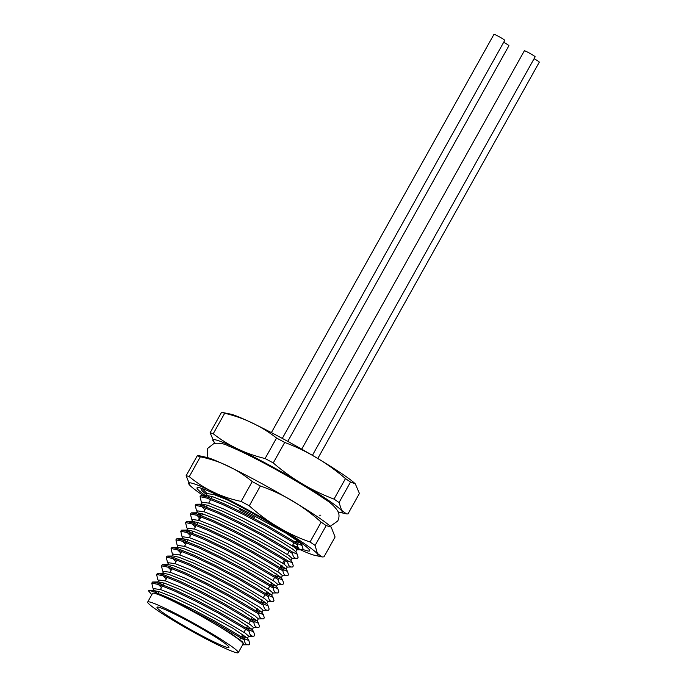 <?xml version="1.0" encoding="UTF-8"?>
<svg xmlns="http://www.w3.org/2000/svg" width="687" height="687" viewBox="0 0 687 687"><rect width="100%" height="100%" fill="white"/><g stroke="black" fill="none" stroke-linecap="round" stroke-linejoin="round"><path stroke-width="1.03" d="M249.218 644.758L249.828 643.676L248.823 640.542L244.847 638.858L244.246 639.941C244.778 643.573 246.435 645.179 249.218 644.758L243.344 644.818M254.053 636.11L254.654 635.028L253.649 631.894L249.682 630.211L249.08 631.293C249.613 634.934 251.27 636.54 254.053 636.11L253.194 636.179M258.879 627.471L259.488 626.389L258.484 623.255L254.508 621.572L253.907 622.654C254.439 626.286 256.096 627.892 258.879 627.471L253.228 627.583M263.714 618.824L264.315 617.742L263.31 614.607L259.343 612.924L258.741 614.006C259.274 617.647 260.931 619.253 263.714 618.824L258.054 618.944M268.54 610.185L269.149 609.103L268.145 605.968L264.169 604.285L263.568 605.367C264.1 609 265.757 610.606 268.54 610.185L267.69 610.245M273.374 601.537L273.976 600.464L272.971 597.321L269.003 595.638L268.402 596.72C268.935 600.361 270.592 601.967 273.374 601.537L267.715 601.657M278.201 592.898L278.81 591.816L277.806 588.682L273.83 586.999L273.228 588.081C273.761 591.713 275.418 593.319 278.201 592.898L272.55 593.01M283.035 584.251L283.637 583.177L282.632 580.043L278.664 578.351L278.063 579.433C278.596 583.074 280.253 584.68 283.035 584.251L277.376 584.371M287.862 575.612L288.471 574.53L287.467 571.395L283.491 569.712L282.889 570.794C283.422 574.435 285.079 576.041 287.862 575.612L282.211 575.732M292.696 566.964L293.297 565.89L292.293 562.756L288.325 561.073L287.724 562.146C288.257 565.787 289.914 567.393 292.696 566.964L287.037 567.084M297.523 558.325L298.132 557.243L297.127 554.108L293.151 552.425L292.55 553.507C293.083 557.148 294.74 558.754 297.523 558.325L291.872 558.445M302.357 549.677L302.958 548.604L301.954 545.469L297.986 543.786L297.385 544.86C297.918 548.501 299.575 550.107 302.357 549.677L301.499 549.746M244.246 639.941L213.82 621.95L190.917 609.858A58.249 4.414 -150.8 0 0 157.306 593.164L169.981 598.429L191.518 608.776L214.43 620.868L244.847 638.858M152.909 587.952L151.758 583.083L152.669 581.992L158.843 583.366L174.816 589.789L196.353 600.129L219.256 612.229L249.682 630.211M151.758 583.083L158.233 584.448L174.206 590.872L195.752 601.211L218.655 613.311L249.08 631.293M157.735 579.313L156.584 574.444L157.503 573.344L163.669 574.718L179.642 581.142L201.179 591.49L224.091 603.581L254.508 621.572M156.584 574.444L163.068 575.8L179.041 582.224L200.578 592.572L223.481 604.663L253.907 622.654M162.57 570.665L161.419 565.796L162.33 564.705L168.504 566.079L184.477 572.503L206.014 582.851L228.917 594.942L259.343 612.924M161.419 565.796L167.894 567.161L183.867 573.585L205.413 583.924L228.316 596.024L258.741 614.006M167.396 562.026L166.245 557.157L167.164 556.066L173.33 557.44L189.303 563.855L210.84 574.203L233.752 586.303L264.169 604.285M166.245 557.157L172.729 558.514L188.702 564.937L210.239 575.285L233.142 587.376L263.568 605.367M172.231 553.379L171.08 548.509L171.99 547.419L178.165 548.793L194.138 555.216L215.675 565.564L238.578 577.655L269.003 595.638M171.08 548.509L177.555 549.875L193.528 556.298L215.074 566.638L237.977 578.737L268.402 596.72M177.057 544.739L175.906 539.87L176.825 538.78L182.991 540.154L198.964 546.577L220.501 556.917L243.413 569.016L273.83 586.999M175.906 539.87L182.39 541.227L198.363 547.651L219.9 557.999L242.803 570.09L273.228 588.081M181.892 536.092L180.741 531.231L181.651 530.132L187.826 531.506L203.799 537.93L225.336 548.278L248.239 560.369L278.664 578.351M180.741 531.231L187.216 532.588L203.189 539.012L224.735 549.351L247.638 561.451L278.063 579.433M186.718 527.453L185.567 522.584L186.486 521.493L192.652 522.867L208.625 529.291L230.162 539.63L253.074 551.73L283.491 569.712M185.567 522.584L192.051 523.941L208.024 530.364L229.561 540.712L252.464 552.803L282.889 570.794M191.553 518.805L190.402 513.945L191.312 512.846L197.487 514.219L213.459 520.643L234.997 530.991L257.9 543.082L288.325 561.073M190.402 513.945L196.877 515.302L212.85 521.725L234.396 532.073L257.299 544.164L287.724 562.146M196.379 510.166L195.228 505.297L196.147 504.206L202.313 505.58L218.286 512.004L239.823 522.343L262.735 534.443L293.151 552.425M195.228 505.297L201.712 506.654L217.685 513.077L239.222 523.425L262.125 535.517L292.55 553.507M201.214 501.527L200.063 496.658L200.973 495.559L207.148 496.933L223.12 503.356L244.658 513.704L267.561 525.795L297.986 543.786M200.063 496.658L206.538 498.015L222.511 504.438L244.057 514.786L266.96 526.877L297.385 544.86M350.516 482.051L355.291 483.828L359.413 493.455L347.957 513.945L346.488 513.91L341.602 510.312L339.06 502.549L350.516 482.051A83.41 6.329 -150.8 0 0 345.475 478.607L334.019 499.106A83.41 6.329 29.2 0 1 339.06 502.549M345.475 478.607C327.261 462.883 307.012 450.827 284.701 442.437L273.246 462.935C291.451 478.659 311.709 490.716 334.019 499.106M284.701 442.437A83.41 6.329 -150.8 0 0 276.552 438.031L265.096 458.53A83.41 6.329 29.2 0 1 273.246 462.935M276.552 438.031C261.318 426.103 244.022 417.851 224.683 413.256L213.228 433.755C228.47 445.683 245.757 453.935 265.096 458.53M224.683 413.256A83.41 6.329 -150.8 0 0 221.575 412.286L210.119 432.784A83.41 6.329 29.2 0 1 213.228 433.755M221.575 412.286L231.579 414.321A74.11 5.625 -150.8 0 1 279.626 436.966A74.11 5.625 -150.8 0 1 354.2 482.849L355.282 483.846M210.119 432.784L214.241 442.411M338.236 511.995A74.11 5.625 -150.8 0 0 326.875 499.294A74.11 5.625 -150.8 0 0 265.139 462.901A74.11 5.625 -150.8 0 0 215.125 443.192M247.432 638.3L248.642 636.145L245.405 633.259L215.701 615.655L194.876 604.732L175.288 595.397L160.758 589.618L154.086 588.673L152.703 591.035L153.982 590.58L159.547 591.782L174.086 597.561L193.665 606.896L232.498 628.038L247.38 638.051L241.704 636.351M156.507 592.838L154.618 590.811M161.462 587.574L158.362 584.491M157.478 582.937L157.709 582.19L158.809 581.932L164.382 583.143L178.912 588.914L198.5 598.248L237.333 619.399L252.215 629.412L246.53 627.712M161.393 584.251L159.436 582.147M157.538 582.387L158.92 580.034L165.593 580.979L180.123 586.75L199.702 596.084L220.536 607.007L250.24 624.612L253.477 627.497L252.266 629.661M166.297 578.926L163.188 575.843M162.312 574.298L162.536 573.551L163.643 573.293L169.208 574.495L183.747 580.275L203.326 589.609L242.159 610.752L257.041 620.765L251.365 619.064M162.364 573.748L163.746 571.386L170.419 572.331L184.949 578.111L204.537 587.445L225.362 598.368L255.066 615.973L258.303 618.858L257.093 621.022M171.123 570.287L168.023 567.204M162.33 564.705L168.47 564.645L174.043 565.856L188.573 571.627L208.161 580.962L246.994 602.113L261.876 612.126L256.191 610.425M167.448 564.654L168.581 562.747L175.254 563.692L189.784 569.463L209.363 578.798L230.197 589.721L259.901 607.334L263.138 610.211L261.927 612.375M175.958 561.64L172.849 558.557M167.164 556.066L173.304 556.006L178.869 557.209L193.408 562.988L212.996 572.323L251.82 593.465L266.702 603.478L261.026 601.778M172.274 556.015L173.407 554.1L180.08 555.044L194.61 560.824L214.198 570.15L235.023 581.082L264.727 598.686L267.964 601.572L266.754 603.736M180.784 553.001L177.684 549.918M271.588 595.088L272.799 592.924L269.562 590.047L239.857 572.434L199.445 552.176L184.915 546.405L178.242 545.461L176.86 547.814L178.131 547.359L183.704 548.569L198.234 554.34L217.822 563.675L256.655 584.826L271.537 594.839L265.852 593.139M185.619 544.353L182.51 541.27M181.634 539.724L181.857 538.977L182.965 538.72L188.53 539.922L203.069 545.701L222.648 555.036L261.481 576.178L276.363 586.191L270.687 584.491M185.542 541.03L183.523 538.857M181.686 539.175L183.068 536.813L189.741 537.766L204.271 543.537L223.859 552.872L244.684 563.795L274.388 581.4L277.625 584.285L276.414 586.449M190.445 535.714L187.345 532.631M186.46 531.085L186.692 530.338L187.791 530.072L193.365 531.283L207.895 537.054L227.483 546.388L266.316 567.539L281.198 577.552L275.513 575.852M190.376 532.391L188.29 530.124M186.52 530.536L187.903 528.174L194.576 529.119L209.106 534.89L228.685 544.224L249.518 555.148L279.223 572.76L282.46 575.637L281.249 577.801M195.28 527.066L192.171 523.983M191.295 522.438L191.518 521.691L192.626 521.433L198.191 522.644L212.73 528.415L232.309 537.749L271.142 558.892L286.024 568.905L280.348 567.204M195.202 523.743L193.099 521.45M191.347 521.888L192.729 519.527L199.402 520.48L213.932 526.251L233.52 535.585L254.345 546.509L284.049 564.113L287.286 566.998L286.075 569.162M198.947 517.38L197.006 515.344M196.121 513.799L196.353 513.052L197.452 512.785L203.026 513.996L217.556 519.767L237.144 529.102L275.976 550.253L287.673 557.638L290.859 560.266L292.336 562.73M201.669 513.584L200.063 515.113L197.925 512.803M196.181 513.249L197.564 510.888L204.237 511.832L218.767 517.603L238.355 526.938L259.179 537.861L288.883 555.474L292.121 558.351L290.953 560.429M204.941 509.78L201.832 506.697M200.956 505.151L201.179 504.404L202.287 504.146L207.852 505.357L222.39 511.128L241.97 520.463L280.803 541.614L292.499 548.99L295.685 551.618L297.17 554.083M204.863 506.456L202.777 504.189M201.008 504.602L202.39 502.24L209.063 503.193L223.593 508.964L243.181 518.299L264.006 529.222L293.71 546.826L296.947 549.712L295.788 551.79M205.782 496.512L206.014 495.765L207.113 495.499L212.687 496.71L227.217 502.48L246.805 511.815L285.637 532.966L300.52 542.979L294.835 541.279M209.698 497.817L207.672 495.636M302.555 549.325A64.544 4.895 -150.8 0 0 306.385 546.8A64.544 4.895 -150.8 0 0 255.762 515.027A64.544 4.895 -150.8 0 0 202.167 488.551A64.544 4.895 -150.8 0 0 205.842 495.954L207.225 493.601L213.897 494.546L226.547 499.492M157.306 593.164C152.025 591.009 149.096 590.227 148.504 590.82L149.191 590.622M148.504 590.82L151.793 594.702M190.917 609.858L231.407 633.818L242.597 641.916L243.979 644.87M240.424 508.663L239.875 509.642A46.922 3.555 29.2 0 1 254.482 517.543L255.263 516.152M239.875 509.642L240.416 508.655M228.659 646.639A41.211 3.126 29.2 0 1 228.96 647.446A41.211 3.126 29.2 0 1 191.467 630.065A41.211 3.126 29.2 0 1 157.014 607.231A41.211 3.126 29.2 0 1 191.304 622.826A41.211 3.126 29.2 0 1 228.659 646.639M147.696 602.027L152.531 593.379A51.886 3.933 29.2 0 1 195.701 613.019A51.886 3.933 29.2 0 1 242.734 642.998A51.886 3.933 29.2 0 1 243.112 644.011L238.277 652.65A51.886 3.933 29.2 0 1 191.072 630.769A51.886 3.933 29.2 0 1 147.696 602.027A51.886 3.933 29.2 0 1 190.866 621.658A51.886 3.933 29.2 0 1 237.9 651.637A51.886 3.933 29.2 0 1 238.277 652.65M241.635 509.256L241.068 510.269M292.688 545.126A64.544 4.895 -150.8 0 0 298.124 547.53M293.143 546.431A74.076 5.616 -150.8 0 0 313.564 555.044A74.076 5.616 -150.8 0 0 256.114 514.391A74.076 5.616 -150.8 0 0 191.381 486.765A74.076 5.616 -150.8 0 0 203.876 495.988M330.413 526.405L329.854 525.907A74.076 5.616 -150.8 0 0 270.601 488.466A74.076 5.616 -150.8 0 0 207.672 457.619L199.127 455.721M310.052 541.991A83.41 6.329 29.2 0 1 315.093 545.435L326.179 525.598A83.41 6.329 -150.8 0 0 321.138 522.154L310.052 541.991C287.475 534.125 267.217 522.068 249.278 505.821L260.364 485.984C282.941 493.859 303.199 505.915 321.138 522.154M260.364 485.984A83.41 6.329 -150.8 0 0 252.215 481.578L241.128 501.416A83.41 6.329 29.2 0 1 249.278 505.821M241.128 501.416C221.523 497.336 204.228 489.084 189.26 476.641L200.346 456.803C219.96 460.874 237.247 469.135 252.215 481.578M200.346 456.803A83.41 6.329 -150.8 0 0 197.238 455.833L186.151 475.67A83.41 6.329 29.2 0 1 189.26 476.641M186.151 475.67L190.067 485.606M199.136 455.687L197.238 455.833M326.179 525.598L331.168 527.066L335.076 536.994L323.989 556.831L322.1 556.977L317.36 553.387L315.093 545.435M301.413 544.456A54.617 4.139 -150.8 0 0 302.014 544.216A54.617 4.139 -150.8 0 0 301.627 543.168M300.708 543.297L301.928 543.615M201.463 489.213A59.984 4.551 -150.8 0 0 201.454 489.238A59.984 4.551 -150.8 0 0 206.607 494.588M202.674 489.075L207.148 493.661M301.705 449.169L524.353 50.795A6.183 0.472 29.2 0 1 529.016 52.873A6.183 0.472 29.2 0 1 535.139 56.823L312.405 455.361M271.382 432.612L493.962 34.35A6.183 0.472 29.2 0 1 498.625 36.428A6.183 0.472 29.2 0 1 504.747 40.378L282.297 438.409M503.7 42.259A6.183 0.472 29.2 0 1 508.912 45.711L287.776 441.38M534.091 58.704A6.183 0.472 29.2 0 1 539.304 62.148L317.772 458.538M300.614 543.142L300.897 542.644M152.858 587.986L153.665 589.317M248.393 636.231L253.194 636.188M158.491 580.678L157.692 579.339M163.326 572.031L162.518 570.699M168.152 563.392L167.353 562.052M262.889 610.296L267.69 610.254M172.987 554.744L172.179 553.413M177.813 546.105L177.014 544.765M182.648 537.457L181.84 536.126M187.474 528.818L186.675 527.479M192.308 520.171L191.501 518.84M197.135 511.532L196.336 510.192M201.969 502.884L201.162 501.553M296.698 549.798L301.499 549.755M206.796 494.245L205.997 492.905M319.189 515.198L320.82 515.181M152.669 581.992L158.809 581.932M253.692 631.868L252.215 629.412M157.503 573.344L163.643 573.293M258.527 623.229L257.041 620.765M263.353 614.582L261.876 612.126M268.188 605.943L266.702 603.478M171.99 547.419L178.131 547.359M273.014 597.295L271.537 594.839M176.825 538.78L182.965 538.72M277.849 588.656L276.363 586.191M181.651 530.132L187.791 530.072M282.675 580.017L281.198 577.552M186.486 521.493L192.626 521.433M287.51 571.369L286.024 568.905M191.312 512.846L197.452 512.785M196.147 504.206L202.287 504.146M200.973 495.559L207.113 495.499M301.997 545.444L300.52 542.979M247.38 638.051L248.866 640.516M153.982 590.58L149.173 590.622M214.052 493.472L213.52 494.425M212.309 496.589L211.295 498.41M210.694 499.492L208.693 503.073M207.483 505.237L206.469 507.049M205.86 508.131L203.859 511.712M202.648 513.876L201.635 515.697M201.033 516.779L199.032 520.36M197.822 522.524L196.808 524.336M196.199 525.418L194.198 528.999M192.987 531.163L191.974 532.983M191.372 534.065L189.372 537.646M188.161 539.81L187.147 541.622M186.538 542.704L184.537 546.285M181.712 551.352L179.711 554.933M176.877 559.991L174.876 563.572M172.051 568.63L170.05 572.219M167.216 577.278L165.215 580.858M164.004 583.023L162.991 584.843M162.39 585.917L160.389 589.506M159.178 591.67L158.165 593.482M294.045 542.696L292.284 545.847M289.218 551.335L287.449 554.495M284.384 559.974L282.623 563.134M281.412 565.298L280.159 567.539M279.557 568.621L277.788 571.782M276.578 573.937L275.324 576.187M274.723 577.26L272.962 580.421M271.751 582.585L270.498 584.826M269.897 585.908L268.128 589.06M266.917 591.224L265.663 593.474M265.062 594.547L263.301 597.707M262.091 599.871L260.837 602.113M257.256 608.51L256.002 610.76M252.43 617.158L251.176 619.399M250.575 620.481L248.806 623.633M247.595 625.797L246.341 628.038M245.74 629.12L243.979 632.28M242.769 634.444L241.515 636.686M240.914 637.768L239.832 639.691M337.952 511.909L346.497 513.902M215.34 443.39L214.258 442.394M280.768 566.449L282.134 565.787M283.997 564.079L285.311 560.575M199.41 516.177L198.783 520.282M330.249 526.268L337.703 521.064C339.292 517.792 339.438 514.683 338.124 511.738C335.308 506.946 330.559 502.541 323.895 498.522C309.923 489.015 291.881 478.238 269.768 466.198C252.292 456.761 238.509 450.019 228.428 445.957C224.142 443.63 219.333 442.797 213.992 443.45L207.68 448.396L207.156 457.465M313.564 555.044L322.109 556.951M191.381 486.765L190.084 485.58"/></g></svg>
